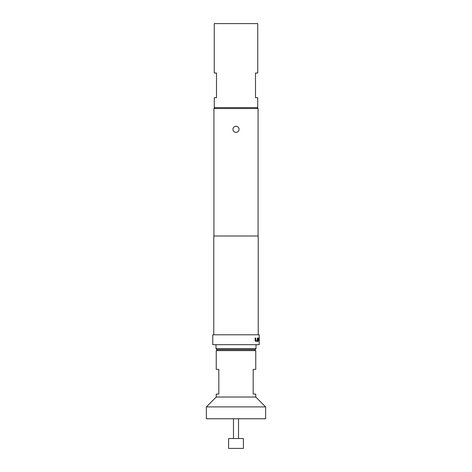 <?xml version="1.0" encoding="UTF-8"?>
<svg xmlns="http://www.w3.org/2000/svg" width="472" height="472" viewBox="0 0 472 472"><rect width="100%" height="100%" fill="white"/><g stroke="black" fill="none" stroke-linecap="round" stroke-linejoin="round"><path stroke-width="0.71" d="M238.519 418.764L238.519 438.523M233.481 418.764L233.481 438.523M243.41 438.523L243.41 448.4L228.59 448.4L228.59 438.523L243.41 438.523M236 132.367A3.062 3.062 0 0 1 232.938 129.304A3.062 3.062 0 0 1 236 126.242A3.062 3.062 0 0 1 239.062 129.304A3.062 3.062 0 0 1 236 132.367M254.768 349.61L255.759 350.596L255.759 369.369L253.187 369.369L253.187 394.067L255.759 394.067L255.759 397.029L265.636 406.905L265.636 418.764L206.364 418.764L206.364 406.905L216.241 397.029L216.241 394.067L218.813 394.067L218.813 369.369L216.241 369.369L216.241 350.596L217.232 349.61M216.984 349.61L215.993 348.619L256.007 348.619L255.016 349.61L216.984 349.61M256.007 344.672L256.007 348.619M215.993 344.672L215.993 348.619M216.489 97.692L214.264 97.692L214.264 107.575L257.736 107.575L257.736 97.692L255.511 97.692L255.511 72.995L257.736 72.995L257.736 23.6L214.264 23.6L214.264 72.995L216.489 72.995L216.489 97.692M214.907 107.575L213.922 108.56L213.922 236M257.092 107.575L258.078 108.56L213.922 108.56M258.367 338.029L258.09 341.415L258.402 339.067L259.045 339.067L259.057 341.415L259.063 338.029L258.367 338.029L258.963 338.029L259.057 338.996M259.057 341.415L259.152 338.996M257.311 340.312L255.724 340.383L255.688 338.029L255.116 338.029L255.116 340.448L255.653 341.415L257.334 341.415L257.7 338.029L257.311 338.029L257.311 340.312M259.216 334.79L212.783 334.79L212.783 344.672L259.216 344.672L259.216 334.79M258.225 334.79L258.225 236L213.775 236L213.775 334.79M258.078 108.56L258.078 236M265.636 406.905L206.364 406.905M255.759 397.029L216.241 397.029M255.759 350.596L216.241 350.596M258.385 339.138L258.09 341.415M255.606 340.312L255.606 338.029L255.116 338.029M257.7 340.448L257.246 341.415L255.653 341.415M257.606 340.448L257.311 338.029"/></g></svg>
